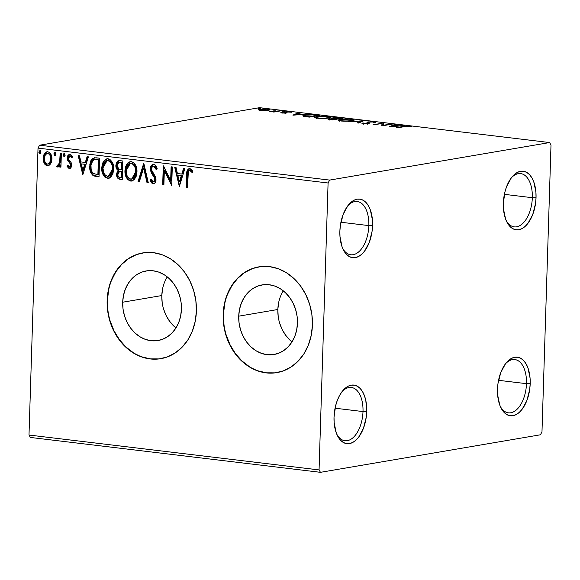 <?xml version="1.0" encoding="UTF-8"?>
<svg xmlns="http://www.w3.org/2000/svg" width="580" height="580" viewBox="0 0 580 580"><rect width="100%" height="100%" fill="white"/><g stroke="black" fill="none" stroke-linecap="round" stroke-linejoin="round"><path stroke-width="0.87" d="M368.844 225.598A26.825 14.638 96.9 0 0 347.703 205.914A26.825 14.638 -83.1 0 1 357.186 201.506A26.825 14.638 -83.1 0 1 368.844 225.598L340.91 222.242L368.844 225.598A26.825 14.638 -83.1 0 1 350.784 254.765A26.825 14.638 -83.1 0 1 342.613 248.233A26.825 14.638 96.9 0 0 358.708 251.88A26.825 14.638 96.9 0 0 368.844 225.598L372.563 225.613L368.844 225.598M339.873 231.195A29.508 16.102 -83.1 0 1 348.471 204.929A29.508 16.102 -83.1 0 1 365.016 201.55A29.508 16.102 -83.1 0 1 372.563 225.613L372.07 231.369L369.3 242.324L364.537 251.155L361.623 254.337L358.505 256.519L355.301 257.629L352.125 257.607L349.109 256.469L346.369 254.25L344.005 251.038L342.113 246.957L340.003 236.843L339.873 231.195L340.366 225.439L343.135 214.491L347.899 205.654L350.813 202.471L353.93 200.288L357.135 199.179L360.31 199.201L363.319 200.339L366.06 202.558L368.423 205.769L370.323 209.851L372.433 219.965L372.563 225.613A29.508 16.102 -83.1 0 1 360.963 254.895A29.508 16.102 -83.1 0 1 343.128 249.378A29.508 16.102 -83.1 0 1 339.873 231.195M363 411.568A26.825 14.638 96.9 0 0 341.859 391.884A26.825 14.638 -83.1 0 1 351.342 387.469A26.825 14.638 -83.1 0 1 363 411.568L335.066 408.204L363 411.568A26.825 14.638 -83.1 0 1 344.94 440.735A26.825 14.638 -83.1 0 1 336.77 434.195A26.825 14.638 96.9 0 0 352.857 437.849A26.825 14.638 96.9 0 0 363 411.568L366.719 411.583L363 411.568M334.022 417.158A29.508 16.102 -83.1 0 1 342.628 390.891A29.508 16.102 -83.1 0 1 359.165 387.512A29.508 16.102 -83.1 0 1 366.719 411.583L366.226 417.332L363.457 428.286L358.694 437.117L355.779 440.3L352.662 442.489L349.457 443.591L346.282 443.577L343.266 442.438L340.525 440.22L338.162 437.008L336.269 432.926L334.16 422.805L334.022 417.158L335.624 405.761L337.292 400.454L339.459 395.676L342.055 391.623L344.962 388.44L348.087 386.251L351.291 385.149L354.46 385.163L357.476 386.302L360.216 388.52L362.58 391.732L364.472 395.814L365.828 400.606L366.719 411.583A29.508 16.102 -83.1 0 1 355.119 440.858A29.508 16.102 -83.1 0 1 337.285 435.341A29.508 16.102 -83.1 0 1 334.022 417.158M526.48 383.67A26.825 14.638 96.9 0 0 505.332 363.986A26.825 14.638 -83.1 0 1 514.815 359.578A26.825 14.638 -83.1 0 1 526.48 383.67L498.539 380.313L526.48 383.67A26.825 14.638 -83.1 0 1 508.413 412.837A26.825 14.638 -83.1 0 1 500.243 406.297A26.825 14.638 96.9 0 0 516.338 409.951A26.825 14.638 96.9 0 0 526.48 383.67L530.192 383.685L526.48 383.67M497.502 389.267A29.508 16.102 -83.1 0 1 506.101 363A29.508 16.102 -83.1 0 1 522.645 359.622A29.508 16.102 -83.1 0 1 530.192 383.685L529.699 389.441L526.93 400.388L522.167 409.226L519.252 412.409L516.135 414.591L512.93 415.7L509.755 415.679L506.746 414.54L503.998 412.322L501.635 409.11L499.742 405.028L497.633 394.915L497.502 389.267L497.995 383.51L500.765 372.556L505.528 363.725L508.442 360.543L511.56 358.36L514.764 357.251L517.94 357.273L520.949 358.411L523.689 360.63L526.053 363.841L527.952 367.923L530.062 378.037L530.192 383.685A29.508 16.102 -83.1 0 1 518.592 412.967A29.508 16.102 -83.1 0 1 500.757 407.443A29.508 16.102 -83.1 0 1 497.502 389.267M532.324 197.707A26.825 14.638 96.9 0 0 511.176 178.024A26.825 14.638 -83.1 0 1 520.659 173.608A26.825 14.638 -83.1 0 1 532.324 197.707L504.382 194.344L532.324 197.707A26.825 14.638 -83.1 0 1 514.257 226.874A26.825 14.638 -83.1 0 1 506.086 220.335A26.825 14.638 96.9 0 0 522.181 223.989A26.825 14.638 96.9 0 0 532.324 197.707L536.036 197.722L532.324 197.707M503.346 203.297A29.508 16.102 -83.1 0 1 511.944 177.03A29.508 16.102 -83.1 0 1 528.489 173.652A29.508 16.102 -83.1 0 1 536.036 197.722L535.543 203.479L532.774 214.426L528.01 223.256L525.096 226.439L521.978 228.629L518.774 229.731L515.598 229.716L512.589 228.578L509.849 226.36L507.486 223.148L505.586 219.066L503.476 208.945L503.346 203.297L504.941 191.9L506.608 186.593L511.372 177.763L514.286 174.58L517.404 172.391L520.608 171.288L523.784 171.303L526.792 172.441L529.54 174.66L531.904 177.871L533.796 181.953L535.905 192.074L536.036 197.722A29.508 16.102 -83.1 0 1 524.436 227.005A29.508 16.102 -83.1 0 1 506.601 221.48A29.508 16.102 -83.1 0 1 503.346 203.297M167.265 276.885A35.3 29.196 -99.7 0 0 161.813 295.546L122.699 302.216A35.3 29.196 80.3 0 1 146.124 270.954A35.3 29.196 80.3 0 1 181.424 309.278L180.648 316.035L178.77 322.393L175.87 328.106L172.05 332.964L167.46 336.777L162.284 339.401L156.716 340.728L150.967 340.707L145.254 339.351L139.809 336.697L134.835 332.855L130.522 327.976L127.034 322.233L124.511 315.868L123.047 309.104L122.699 302.216L123.475 295.466L125.353 289.108L128.26 283.388L132.073 278.531L136.662 274.717L141.839 272.1L147.414 270.773L153.163 270.787L158.869 272.15L164.314 274.797L169.287 278.639L173.601 283.526L177.088 289.26L179.612 295.633L181.076 302.39L181.424 309.278A35.3 29.196 80.3 0 1 157.999 340.54A35.3 29.196 80.3 0 1 122.699 302.216L161.813 295.546A35.3 29.196 -99.7 0 0 175.972 327.939M283.294 290.841A35.3 29.196 -99.7 0 0 277.842 309.495L238.728 316.173A35.3 29.196 80.3 0 1 262.153 284.903A35.3 29.196 80.3 0 1 297.453 323.234L296.67 329.984L294.799 336.342L291.892 342.062L288.071 346.92L283.489 350.733L278.313 353.351L272.738 354.677L266.988 354.663L261.283 353.3L255.838 350.646L250.864 346.811L246.551 341.924L243.063 336.19L240.54 329.817L239.076 323.06L238.728 316.173L239.504 309.415L241.381 303.057L244.281 297.344L248.102 292.48L252.692 288.666L257.868 286.049L263.436 284.722L269.185 284.736L274.891 286.099L280.343 288.753L285.317 292.595L289.63 297.475L293.11 303.209L295.633 309.582L297.105 316.339L297.453 323.234A35.3 29.196 80.3 0 1 274.028 354.496A35.3 29.196 80.3 0 1 238.728 316.173L277.842 309.495A35.3 29.196 -99.7 0 0 292.001 341.888M258.948 266.844A53.643 44.37 -99.7 0 0 223.46 314.331L223.162 314.382A53.643 44.37 80.3 0 1 258.767 266.873A53.643 44.37 80.3 0 1 312.417 325.119L311.888 314.65L309.655 304.377L305.827 294.691L300.527 285.976L293.973 278.552L286.411 272.716L278.132 268.685L269.461 266.619L260.724 266.59L252.256 268.613L244.39 272.593L237.416 278.385L231.616 285.773L227.2 294.459L224.351 304.123L223.162 314.382L223.699 324.851L225.924 335.124L229.76 344.81L235.052 353.524L241.613 360.949L249.168 366.785L257.447 370.816L266.118 372.882L274.862 372.911L283.323 370.895L291.196 366.908L298.163 361.115L303.971 353.735L308.379 345.042L311.235 335.378L312.417 325.119A53.643 44.37 80.3 0 1 276.812 372.628A53.643 44.37 80.3 0 1 223.162 314.382L223.46 314.331A53.643 44.37 -99.7 0 0 277.008 372.599M142.919 252.887A53.643 44.37 -99.7 0 0 107.438 300.382L107.141 300.433A53.643 44.37 80.3 0 1 142.745 252.923A53.643 44.37 80.3 0 1 196.388 311.163L195.859 300.694L193.633 290.421L189.798 280.742L184.498 272.02L177.944 264.603L170.382 258.767L162.11 254.736L153.432 252.67L144.696 252.641L136.227 254.656L128.361 258.637L121.394 264.437L115.587 271.817L111.179 280.51L108.322 290.174L107.141 300.433L107.67 310.902L109.896 321.175L113.731 330.854L119.031 339.575L125.584 347L133.146 352.836L141.418 356.867L150.097 358.933L158.833 358.955L167.301 356.939L175.167 352.959L182.142 347.166L187.942 339.779L192.357 331.093L195.206 321.429L196.388 311.163A53.643 44.37 80.3 0 1 160.791 358.679A53.643 44.37 80.3 0 1 107.141 300.433L107.438 300.382A53.643 44.37 -99.7 0 0 160.979 358.643M30.399 437.443L320.464 472.323L540.415 434.79L541.981 431.882L551 144.964L549.601 142.557L329.65 180.09L39.585 145.21L259.536 107.677L549.601 142.557L329.65 180.09L328.084 182.997L319.065 469.916L29 435.036L38.019 148.118L328.084 182.997L319.065 469.916L320.464 472.323L540.415 434.79L541.981 431.882L551 144.964L549.601 142.557L259.536 107.677L39.585 145.21L38.019 148.118L29 435.036L30.399 437.443L29 435.036L319.065 469.916L320.464 472.323L30.399 437.443M50.619 163.922L51.584 161.733L51.917 158.028L51.011 154.505L49.663 152.598L47.748 151.721L45.791 152.134L44.341 153.7L43.456 155.817L43.123 158.826L43.652 161.979L44.733 164.133L46.349 165.518L48.278 165.75L49.974 164.756L51.939 159.246C52.091 155.389 50.692 152.881 47.748 151.721L46.835 151.735L43.13 158.188L44.145 163.154L47.306 165.786L48.162 165.771L50.619 163.922M58.283 166.924L57.637 167.025L60.392 164.938L60.327 166.938L60.392 164.938L59.798 165.039L59.733 167.04L60.936 167.185L61.364 153.591L60.16 153.446L59.581 163.11L58.899 164.778L58.087 165.373L57.355 165.075L56.739 166.453L58.355 166.895L59.798 165.039L59.733 167.04L60.936 167.185L61.364 153.591L60.16 153.446L59.682 162.661L56.739 166.453L57.993 167.018M70.035 168.338L69.252 168.425L70.267 168.222L71.304 166.924L71.594 164.046L71.064 162.415L68.701 159.406L68.491 157.695L69.672 156.078L70.506 156.259L71.594 157.695L72.326 156.52L71.333 155.085L69.622 154.367L67.824 155.686L67.258 158.55L67.867 160.747L70.202 163.785L70.361 165.67L69.107 166.721L67.737 165.133L66.997 166.213L68.549 168.156L69.847 168.323L67.592 166.112L66.997 166.213L69.252 168.425L70.34 168.309M95.975 157.76L92.662 158.347L90.871 160.66L89.828 164.474L89.944 169.73L90.734 172.463L92.728 175.211L94.772 176.16L99.021 176.791L99.608 158.195L94.141 157.767L89.711 166.097C89.407 169.897 90.494 172.992 92.959 175.385L99.021 176.791L99.608 158.195L95.975 157.76M122.837 160.986L119.306 160.58L117.784 161.037L116.45 162.712L115.862 165.445L116.37 168.374L118.175 170.498L116.703 173.174L116.986 176.944L118.559 178.908L122.249 179.582L122.837 160.986L118.806 160.631L115.862 165.445C115.775 167.671 116.551 169.353 118.175 170.498L116.587 174.275C116.522 177.212 117.668 178.887 120.046 179.314L122.249 179.582L122.837 160.986M143.862 163.516L138.069 181.482L139.381 181.641L143.623 167.99L146.972 182.555L148.284 182.715L143.659 163.487L138.069 181.482L139.381 181.641L143.623 167.99L146.972 182.555L148.284 182.715L143.862 163.516M171.093 166.786L170.658 180.626L163.284 165.851L162.697 184.447L163.901 184.592L164.336 170.723L171.709 185.528L172.296 166.931L171.093 166.786L170.658 180.626L163.56 165.88L162.697 184.447L163.901 184.592L164.336 170.723L171.709 185.528L172.296 166.931L171.093 166.786M189.783 168.555C187.369 169.237 186.347 171.296 186.724 174.732L187.318 174.631L186.919 187.188L187.318 174.631L186.724 174.732L186.325 187.289L187.529 187.434L188.34 171.542L189.152 170.571L189.943 170.513L192.009 172.412L192.669 171.056L191.429 169.425L189.783 168.555L188.152 169.034L187.166 170.643L186.325 187.289L187.529 187.434L187.92 175.059C187.623 172.738 188.232 171.209 189.74 170.469L192.009 172.412L192.669 171.056L189.783 168.555L189.124 168.57L189.718 168.468M179.321 186.448L184.911 168.454L183.606 168.294L181.808 174.058L177.422 173.536L176.008 167.381L174.696 167.221L179.321 186.448L184.911 168.454L183.606 168.294L181.808 174.058L177.422 173.536L176.008 167.381L174.696 167.221L179.321 186.448M153.946 183.679L153.084 183.766C154.983 183.512 155.955 182.178 156.013 179.764L155.483 176.856L151.866 170.911L151.525 169.034C151.612 167.243 152.373 166.279 153.809 166.148L154.867 166.192L155.918 167.359L156.752 169.44L154.403 166.047L153.809 166.148L156.158 169.541L157.166 168.715C156.716 166.38 155.585 164.887 153.78 164.227L152.359 164.531L151.264 165.633L150.35 169.737L151.373 173.036L154.44 177.784L154.773 180.112L153.845 181.743L152.975 181.823L151.141 179.227L150.169 180.257L150.815 181.736L152.076 183.36L153.722 183.744L155.251 182.569L155.955 180.518L155.483 176.856L151.597 169.991L151.916 167.359L153.338 166.163L154.686 166.598L156.158 169.541L157.166 168.715L155.549 165.249L153.142 164.234L153.736 164.14M136.967 171.934L136.322 166.96L133.864 162.77L130.536 161.494L127.469 163.132L125.381 167.301L124.968 172.274L126.194 177.183L128.064 179.836L131.073 181.105L134.045 179.873L136.119 176.537L136.967 171.934C137.184 166.649 135.278 163.176 131.239 161.516L130.094 161.544L126.266 164.923L124.947 170.578C124.7 175.936 126.621 179.438 130.725 181.083L131.812 181.054L135.647 177.639L136.967 171.934M113.738 169.143L113.093 164.162L110.635 159.978L107.307 158.702L104.24 160.341L102.153 164.51L101.71 168.635L102.348 172.818L104.835 177.045L107.844 178.314L110.816 177.081L112.89 173.746L113.738 169.143C113.956 163.857 112.049 160.385 108.01 158.724L106.865 158.746L103.037 162.125L101.718 167.787C101.471 173.144 103.4 176.646 107.496 178.285L108.583 178.263L112.418 174.848L113.738 169.143M82.802 174.841L88.392 156.846L87.087 156.687L85.296 162.458L80.91 161.929L79.489 155.774L78.184 155.614L82.802 174.841L88.392 156.846L87.087 156.687L85.296 162.458L80.91 161.929L79.489 155.774L78.184 155.614L82.802 174.841M64.17 153.693L63.126 155.121L63.72 155.019L64.67 156.687L63.72 155.019L63.126 155.121L64.467 156.723L65.127 155.36L64.597 153.896L63.735 153.787L63.126 155.397L64.192 156.796L65.127 155.36L63.967 153.7M54.962 152.584L53.911 154.012L54.506 153.91L55.455 155.585L54.506 153.91L53.911 154.012L55.252 155.621L55.912 154.258L55.694 153.2L54.737 152.598L53.983 153.482L54.128 155.07L54.977 155.686L55.912 154.258L54.752 152.591M39.94 150.778L38.896 152.207L39.491 152.105L40.441 153.78L39.491 152.105L38.896 152.207L40.237 153.809L40.897 152.446L40.368 150.981L39.505 150.873L38.896 152.482L39.962 153.881L40.897 152.446L39.737 150.785M264.618 110.606L269.577 110.026L269.946 109.584L268.236 109.12L262.247 108.96L258.136 109.83L264.618 110.606L269.99 109.7L267.989 109.091L259.673 109.228L258.136 109.83L264.618 110.606M281.474 110.751L269.794 111.519L273.876 112.049L281.474 110.751L269.794 111.519L273.876 112.049L281.474 110.751M291.595 112.23L290.152 111.751L290.138 112.143L290.152 111.751L285.418 111.824L285.396 112.578L285.418 111.824L284.635 112.071L285.512 112.716L285.099 113.144L280.829 112.607L284.802 113.158L287.035 112.832L286.223 112.121L286.897 111.925L291.595 112.23L286.875 111.672L284.635 112.071L285.512 112.679L285.106 112.868L280.829 112.607L282.068 113.071L286.346 113.006L287.136 112.759L286.223 112.121L286.658 111.962L291.595 112.201M316.093 114.912L308.437 114.68L302.782 115.797L309.321 117.124L319.725 115.347L316.093 114.912C311.547 114.478 307.864 114.521 305.036 115.057L302.76 115.862L303.608 116.326L309.321 117.124L319.725 115.347L316.093 114.912M329.317 118.777L329.295 119.509L329.317 118.777C327.7 119.059 328.041 119.35 330.339 119.654L332.543 119.915L342.947 118.139L338.031 117.617L333.188 117.827L332.188 118.175L332.993 118.581L328.338 119.088L332.543 119.915L342.947 118.139L333.188 117.827C331.927 118.037 331.861 118.291 332.993 118.581L328.302 119.168M363.972 120.669L348.363 121.822L361.362 121.09L357.273 122.888L358.578 123.047L363.972 120.669L348.363 121.822L361.362 121.09L357.273 122.888L358.578 123.047L363.972 120.669M391.21 123.946L383.467 125.266L383.402 123.003L372.998 124.78L381.952 123.605L382.01 125.867L392.406 124.091L383.467 125.266L383.402 123.003L372.998 124.78L381.952 123.605L382.01 125.867L392.406 124.091L391.21 123.946M404.746 126.585L408.414 126.273L411.901 126.708L406.783 126.034L396.626 127.622L404.746 126.585L411.901 126.708L410.147 126.143L403.651 126.425L396.626 127.622L397.822 127.767L404.746 126.585M389.615 126.781L405.021 125.606L398.779 125.824L394.393 125.294L396.118 124.533L394.813 124.381L389.412 126.759L405.021 125.606L398.779 125.824L394.393 125.294L396.118 124.533L394.813 124.381L389.615 126.781M361.876 123.011L363.131 123.671L368.351 123.591L369.315 123.25L368.923 122.793L368.902 123.475L368.597 122.271L369.221 122.046L373.165 122.01L373.882 122.597L375.383 122.626C376.137 122.344 375.724 122.075 374.151 121.815L367.604 121.988L366.951 122.424L367.72 123.228L366.553 123.525L361.876 123.011L363.515 123.714L367.887 123.663L369.315 123.25L368.8 122.148L372.657 121.959L375.383 122.626L375.492 122.112L374.151 121.815L374.122 122.605L374.151 121.815L368.032 121.901L367.27 122.786L367.72 123.141L367.104 123.46L361.789 123.192M352.212 120.756L354.148 120.191L353.735 119.516L348.421 118.878L341.163 119.168L337.995 120.103L341.504 121.06L348.892 121.118L354.315 119.966L351.611 119.103C346.862 118.733 343.041 118.806 340.148 119.321L337.995 120.125L340.764 120.981C345.513 121.35 349.334 121.271 352.212 120.756M328.983 117.965L330.919 117.399L330.506 116.718L325.192 116.087L317.934 116.377L314.766 117.312L318.275 118.269L325.663 118.327L331.086 117.167L328.381 116.312C323.633 115.942 319.812 116.007 316.919 116.529L314.766 117.327L317.536 118.19C322.291 118.552 326.105 118.479 328.983 117.965M293.096 115.174L308.509 113.999L302.26 114.216L297.873 113.694L299.606 112.933L298.294 112.774L292.9 115.152L308.509 113.999L302.26 114.216L297.873 113.694L299.606 112.933L298.294 112.774L293.096 115.174M284.548 111.331L282.214 111.222L284.41 111.063M275.333 110.222L273.006 110.113L275.203 109.953M260.318 108.416L257.984 108.308L260.181 108.148M367.618 123.04L368.032 121.901L368.003 122.96L368.546 122.88L367.568 123.054M366.154 402.071L366.016 402.505M136.525 254.606L128.659 258.586L121.691 264.386L115.884 271.766L111.476 280.459M108.619 290.123L107.438 300.382L107.967 310.851M110.193 321.124L114.028 330.803L119.328 339.525L125.882 346.949L133.444 352.785M141.716 356.816L150.394 358.882L159.13 358.904M252.554 268.562L244.688 272.542L237.713 278.335L231.913 285.723L227.498 294.408M224.649 304.072L223.46 314.331L223.996 324.8M226.222 335.073L230.057 344.759L235.35 353.474L241.911 360.898L249.465 366.734M257.745 370.765L266.416 372.831L275.159 372.86M278.618 302.745L277.842 309.495L278.19 316.383M279.654 323.14L282.177 329.512L285.664 335.247L289.978 340.134M162.596 288.789L161.813 295.546L162.161 302.434M163.625 309.191L166.155 315.563L169.635 321.298L173.949 326.185M366.857 408.777L366.495 408.646M365.385 399.533L365.849 398.895M366.19 401.005L365.951 401.375M410.132 126.592L410.147 126.143L410.132 126.592M394.791 125.121L394.813 124.381L394.791 125.121M392.029 126.338L393.834 125.541L397.199 125.947L392.022 126.6L393.834 125.541L397.199 125.947L392.029 126.338M381.814 125.838L381.952 123.605L381.814 125.838M381.93 124.316L383.365 124.069L383.402 123.003L383.576 124.091L381.93 124.316M369.315 123.25L368.597 122.271M363.341 124.236L363.45 123.011M367.72 123.141L367.104 123.46M366.944 122.365L367.27 122.786M369.177 122.822L368.539 122.888M361.34 121.829L361.362 121.09L361.34 121.829M338.858 120.654L339.604 120.473M340.134 119.748L340.148 119.321L340.134 119.748L341.344 119.465C343.672 119.045 346.746 118.987 350.581 119.291L352.712 119.973L351.009 120.611C348.696 121.024 345.615 121.09 341.779 120.792L339.619 120.103L341.344 119.465L351.611 119.103L352.618 119.806L352.227 120.328L348.181 120.915L341.772 121.082L339.728 120.278L340.119 119.748M352.698 120.335L353.43 120.495M353.706 120.575L352.241 120.256M339.662 120.466L338.575 120.741M340.083 120.814L340.627 120.662M332.137 119.277L332.173 118.211L332.993 118.581M333.159 118.777L333.188 117.827L333.159 118.777M332.412 119.589L331.165 119.444C329.774 119.263 329.563 119.088 330.535 118.922L335.748 119.023L332.405 119.9L329.969 119.204L330.535 118.922L335.748 119.023L332.412 119.589M329.882 120.198L329.918 119.139L330.535 118.922M336.813 118.842L336.204 118.769L336.19 119.299L336.204 118.769L334.406 118.871L334.392 117.972L340.677 118.182L336.799 119.19L334.421 118.516L334.392 117.972L340.677 118.182L336.813 118.842M315.629 117.856L316.375 117.682M316.905 116.95L316.919 116.529L316.905 116.95L318.115 116.674C320.443 116.254 323.517 116.196 327.352 116.5L329.483 117.182L327.78 117.82C325.467 118.233 322.386 118.298 318.55 118.001L316.39 117.312L318.115 116.674L328.381 116.312L329.483 117.196L328.998 117.537L324.952 118.124L318.543 118.291L316.499 117.486L316.89 116.957M329.469 117.537L330.201 117.697M327.932 119.175L328.461 119.103M330.477 117.784L329.012 117.465M316.433 117.675L315.346 117.95M316.861 118.023L317.398 117.871M303.789 116.37L304.42 116.232M305.029 115.471L305.036 115.057L305.029 115.471M304.66 116.181L303.731 116.384M317.456 115.384L309.176 117.109L305.232 116.239L305.218 116.616L304.435 115.84L306.24 115.203L312.685 114.891L317.456 115.384L309.183 116.797L304.746 116.094L304.558 115.666L306.24 115.203L311.699 114.854L317.456 115.384M298.272 113.513L298.294 112.774L298.272 113.513M295.51 114.731L297.322 113.934L300.679 114.34L295.503 114.992L297.322 113.934L300.679 114.34L295.51 114.731M284.635 112.071L285.512 112.716L285.476 113.76M285.505 112.868L286.201 112.781M286.194 113.028L286.223 112.121L286.194 113.028M286.701 112.933L286.716 112.404L286.701 112.933M287.136 112.759L286.716 112.404M286.288 112.774L285.389 112.89M274.913 111.868L274.92 111.462L274.913 111.868M259.412 110.331L259.673 109.228L259.666 110.287M268.873 110.287L268.446 110.215M259.992 110.236L259.296 110.352M261.058 110.272L259.68 109.823L260.884 109.374L267.061 109.25L268.489 109.685L267.279 110.447L261.051 110.526L259.688 109.794L262.066 109.221L266.235 109.171L268.482 109.722L266.104 110.294L261.058 110.272M334.421 118.516L333.717 118.226L334.392 117.972M328.084 182.997L38.019 148.118L39.585 145.21L329.65 180.09L328.084 182.997M187.355 173.739L189.421 168.541M190.334 170.368L192.604 172.311L191.11 170.73L189.762 170.462M189.515 168.512L188.079 169.766L187.507 171.847M179.561 185.665L175.334 167.301L179.561 185.665M182.403 173.957L181.808 174.058L182.403 173.957L184.143 168.359L182.403 173.957M179.959 181.844L181.83 175.805L177.879 175.501L181.83 175.805L181.235 175.907L181.83 175.805L179.959 181.844L179.365 181.946L177.879 175.501L181.235 175.907L179.365 181.946L179.959 181.844M171.738 184.744L164.93 170.621L164.336 170.723L164.93 170.621L171.738 184.744M163.908 184.418L162.697 184.447L163.292 184.346L163.857 166.504L163.292 184.346L163.908 184.418M171.252 180.525L170.658 180.626L171.252 180.525L171.68 166.859L171.252 180.525M154.403 166.047L153.809 166.148M153.084 183.766L153.678 183.664L150.764 180.155L150.169 180.257L153.084 183.766L153.656 183.758M153.758 181.765L155.404 179.597L153.163 181.866L151.141 179.227L150.169 180.257L151.293 179.597L150.764 180.155L151.858 182.403L153.997 183.679M154.12 181.757L153.163 181.866M154.157 177.212L154.809 179.698L155.404 179.597L154.751 177.11L154.157 177.212L154.751 177.11L153.33 175.08L152.736 175.182L154.157 177.212M153.78 164.227C151.583 164.531 150.438 166.076 150.329 168.867L152.736 175.182L153.33 175.08L150.923 168.766L150.329 168.867L150.923 168.766L153.432 164.213M152.953 164.43L151.177 167.04L151.076 170.498M151.286 171.346L151.967 172.934M152.381 173.659L155.259 178.299L155.288 180.416L154.106 181.757M148.241 182.533L146.972 182.555L147.566 182.453L144.217 167.888L143.623 167.99L144.217 167.888L147.566 182.453L148.241 182.533M139.432 181.475L138.069 181.482L138.663 181.381L144.014 164.169L138.663 181.381L139.432 181.475M132.095 180.989L131.319 180.982C127.216 179.336 125.294 175.834 125.541 170.476L124.947 170.578L125.541 170.476L130.391 161.501M129.913 180.576L132.711 180.887M130.442 161.487L128.745 162.356M128.071 163.016L126.469 165.67L125.584 169.643L125.766 173.862L126.795 177.103M127.6 178.502L129.151 180.133M130.696 163.393L132.914 163.654L134.727 165.329L136.336 170.36L136.01 174.341L135.067 176.726L133.472 178.495L131.863 179.082M131.58 179.14L132.175 179.039L136.358 171.694L135.763 171.796L136.358 171.694C136.547 167.475 135.031 164.684 131.82 163.328L131.225 163.429C134.437 164.785 135.952 167.576 135.763 171.796L131.58 179.14L130.725 179.169C127.484 177.784 125.954 174.971 126.15 170.73L130.319 163.451L131.82 163.328L130.319 163.451M117.957 177.647L119.154 178.807L122.257 179.409L120.64 179.213C118.262 178.785 117.116 177.11 117.182 174.174L116.587 174.275L117.182 174.174L118.769 170.397L118.175 170.498L118.769 170.397C117.145 169.251 116.37 167.569 116.457 165.344L115.862 165.445L116.457 165.344L119.118 160.588M119.502 160.508L118.052 161.189L117.044 162.61M116.732 163.451L116.747 167.671L118.769 170.397L117.298 173.072L117.588 176.849M117.725 169.505L118.226 169.991M120.198 162.436L122.17 162.647L121.952 169.563L121.358 169.665L118.842 169.143L117.066 165.59L118.929 162.581L120.792 162.48L119.255 162.545M120.162 171.383L121.894 171.47L121.706 177.429L119.864 177.379C118.429 177.132 117.74 176.131 117.791 174.384L119.552 171.492L121.894 171.47L120.683 171.499L121.3 171.571L121.111 177.531L121.706 177.429L121.894 171.47L121.3 171.571L121.111 177.531L118.98 177.125L117.871 175.465L118.131 172.753L119.567 171.484M120.198 162.581L122.17 162.647L120.198 162.581L121.575 162.748L121.358 169.665L121.952 169.563L122.17 162.647L121.575 162.748L121.358 169.665L118.436 168.889L117.138 166.67L117.131 164.894L117.965 163.103L120.198 162.581M108.866 178.198L108.09 178.183C103.994 176.545 102.066 173.043 102.312 167.685L101.718 167.787L102.312 167.685L107.162 158.71M106.684 177.784L109.482 178.089M107.213 158.695L105.516 159.565M104.85 160.225L103.247 162.871L102.363 166.851L102.537 171.071L103.566 174.304M104.371 175.704L105.922 177.335M107.467 160.602L109.693 160.863L111.498 162.538L113.107 167.562L112.781 171.549L111.846 173.928L110.243 175.696L108.663 176.284M108.351 176.349L108.946 176.248L113.129 168.903L112.534 169.005L113.129 168.903C113.318 164.684 111.802 161.893 108.59 160.537L107.996 160.638C111.208 161.994 112.723 164.785 112.534 169.005L108.351 176.349L107.503 176.371C104.255 174.993 102.725 172.18 102.921 167.939L107.09 160.653L108.59 160.537L107.09 160.653M94.525 157.709L92.234 159.261L90.908 162.016L90.306 165.996L90.69 170.389L91.915 173.5L93.554 175.283L99.028 176.617L96.657 176.508L93.554 175.283C91.089 172.891 90.001 169.795 90.306 165.996L89.711 166.097L90.306 165.996L94.438 157.731M93.989 175.551L94.438 175.762M94.808 159.667L98.941 159.855L98.477 174.638L98.941 159.855L98.346 159.957L97.882 174.739L98.477 174.638L93.656 173.703C91.575 171.847 90.661 169.36 90.915 166.25C90.857 163.321 91.828 161.204 93.829 159.884L94.917 159.652M93.829 159.884L98.941 159.855L97.056 159.797L98.346 159.957L97.882 174.739L93.264 173.427L92.002 171.883L91.147 169.403L90.987 165.133L92.184 161.312L93.829 159.884L97.65 159.696L94.424 159.783M83.049 174.058L78.815 155.694L83.049 174.058M85.891 162.356L85.296 162.458L85.891 162.356L87.631 156.752L85.891 162.356M83.44 170.237L85.318 164.198L81.359 163.893L85.318 164.198L84.724 164.299L85.318 164.198L83.44 170.237L82.846 170.339L81.359 163.893L84.724 164.299L82.846 170.339L83.44 170.237M69.825 166.641L71.043 164.952L69.23 166.743L67.737 165.133L66.997 166.213L67.962 165.561L67.592 166.112L68.534 167.518L70.108 168.338M72.188 157.593L70.586 155.969L69.992 156.071L71.594 157.695L72.326 156.52L69.912 154.381C68.194 154.613 67.309 155.817 67.251 158.006L67.846 157.905L68.179 160.051L67.846 157.905L67.251 158.006L67.584 160.153L68.179 160.051L69.636 162.139L68.179 160.051L67.584 160.153L70.992 164.307L71.043 164.952L70.796 163.683L70.202 163.785L70.956 165.568L70.332 166.525L69.23 166.743M69.912 154.381L69.375 154.396M69.933 154.302L68.418 155.585L67.846 157.905L69.68 154.367M69.252 168.425C70.818 168.229 71.615 167.127 71.652 165.133L71.333 162.994L68.701 159.406L68.454 158.079L70.586 155.969L69.68 156.078L70.274 155.976M70.586 155.969L72.05 157.318M68.034 156.556L67.903 157.224M64.329 153.685L63.72 155.019L64.764 153.591M63.931 156.078L64.242 156.491M57.637 167.025L58.232 166.924L57.333 166.351L56.739 166.453L57.775 165.358L57.333 166.351L58.413 166.931M58.478 165.278L60.276 162.559L59.493 164.676L57.884 165.38M60.276 162.559L59.682 162.661L60.276 162.559L60.61 157.912L60.015 158.014L60.61 157.912L60.748 153.519L60.276 162.559M55.122 152.576L54.506 153.91L55.557 152.482M54.723 154.969L55.028 155.389M48.466 165.706L47.306 165.786L47.901 165.684L44.74 163.053L44.145 163.154L44.74 163.053L43.725 158.086L43.13 158.188L43.725 158.086L47.132 151.699M46.936 165.409L48.872 165.648M47.335 151.648L46.103 152.228M45.566 152.728L44.928 153.613M44.515 154.403L43.754 157.477L43.913 160.638L44.74 163.053L46.153 164.923M47.915 153.272L49.713 153.983L50.692 155.433L51.316 158.079L50.699 161.936L49.401 163.632L48.343 164.024M48.531 164.002L47.364 164.118C45.197 163.125 44.189 161.196 44.326 158.318C44.363 155.433 45.486 153.794 47.698 153.388L48.292 153.287L47.698 153.388C49.873 154.316 50.881 156.216 50.736 159.087L51.33 158.985C51.475 156.114 50.467 154.215 48.292 153.287L47.698 153.388L49.119 154.084L50.097 155.534L50.736 159.087C50.699 161.979 49.575 163.654 47.364 164.118L45.95 163.379L44.979 161.9L44.326 158.318L45.407 154.584L47.698 153.388M47.959 164.017C50.17 163.553 51.294 161.878 51.33 158.985L50.736 159.087L49.612 162.893L47.364 164.118M40.1 150.771L39.491 152.105L40.535 150.677M39.701 153.163L40.013 153.577M177.879 175.501L181.235 175.907L179.365 181.946L177.879 175.501M126.15 170.73L126.889 166.844L128.405 164.466L130.652 163.408L133.313 164.452L135.263 167.816L135.763 171.129L135.024 175.682L133.422 178.154L131.015 179.191L128.629 178.111L127.129 176.001L126.15 170.73M102.921 167.939L103.66 164.046L105.429 161.45L107.713 160.617L110.084 161.66L112.034 165.017L112.542 168.338L111.795 172.891L110.193 175.363L107.786 176.393L105.4 175.312L103.907 173.202L102.921 167.939M81.359 163.893L84.724 164.299L82.846 170.339L81.359 163.893M368.561 122.358L368.525 123.417M367.727 123.192L367.698 124.258M339.619 120.103L339.583 121.169M352.712 119.973L352.676 121.031M333.717 118.233L333.688 119.291M316.39 117.312L316.354 118.371M329.483 117.182L329.447 118.24M304.435 115.84L304.399 116.906M259.68 109.823L259.651 110.889M268.489 109.685L268.453 110.751M130.094 161.544L130.688 161.443M118.929 162.581L119.524 162.48M106.865 158.746L107.459 158.644M94.141 157.767L94.736 157.666M46.835 151.735L47.429 151.634"/></g></svg>
